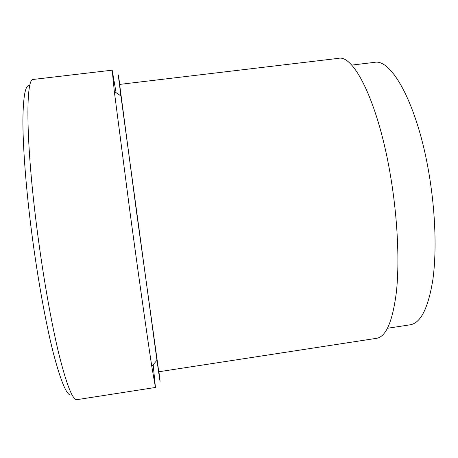 <?xml version="1.0" encoding="UTF-8"?>
<svg xmlns="http://www.w3.org/2000/svg" width="458" height="458" viewBox="0 0 458 458"><rect width="100%" height="100%" fill="white"/><g stroke="black" fill="none" stroke-linecap="round" stroke-linejoin="round"><path stroke-width="0.69" d="M387.508 328.26L410.173 324.802C420.667 323.113 428.213 308.188 432.81 280.033C436.772 251.997 435.512 211.905 428.986 173.599C417.519 104.75 391.561 58.183 374.404 62.374L351.641 65.11M390.817 177.635C378.812 103.88 353.971 54.17 338.399 58.349L119.607 84.409L136.49 211.802L158.777 371.764L376.556 338.319C386.14 336.802 392.781 321.127 396.473 291.299C399.582 261.547 397.624 218.684 390.817 177.635M158.943 371.741C160.958 387.56 160.289 383.752 156.945 360.326L120.906 95.922C117.861 72.45 117.483 68.608 119.773 84.386M153.149 364.74L155.445 387.468L151.781 366.331C147.447 338.233 138.368 274.176 129.791 210.651L114.323 91.514L112.193 70.171L116.069 92.682M112.193 70.171L33.377 79.417C25.797 77.488 25.511 137.343 36.274 223.189C42.21 270.987 50.695 319.798 58.458 352.282C66.479 384.611 72.667 400.401 77.024 399.651L155.445 387.468M29.793 85.612C25.516 84.06 23.221 95.499 22.9 119.91C22.831 144.648 25.574 183.017 30.703 224.701C36.6 272.453 45.268 321.092 53.18 352.465C61.366 383.581 67.607 397.641 71.912 394.641M120.906 95.922L114.323 91.514M156.945 360.326L151.781 366.331"/></g></svg>
